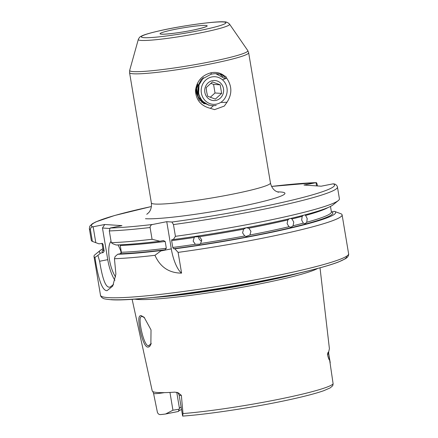 <?xml version="1.0" encoding="UTF-8"?>
<svg xmlns="http://www.w3.org/2000/svg" width="438" height="438" viewBox="0 0 438 438"><rect width="100%" height="100%" fill="white"/><g stroke="black" fill="none" stroke-linecap="round" stroke-linejoin="round"><path stroke-width="0.66" d="M144.573 317.725L142.082 316.444C141.052 316.384 140.406 317.128 140.155 318.678C139.421 325.1 144.277 346.146 148.548 345.812L149.002 345.785M147.902 347.093C143.253 347.493 137.965 324.87 138.95 317.983C139.251 316.324 139.957 315.519 141.08 315.579L144.151 317.309L151.022 329.88L150.864 344.52C150.037 346.288 149.051 347.148 147.902 347.093M148.548 345.812L151.291 343.408M213.629 105.558L210.377 108.339C200.943 105.941 195.983 100.001 195.496 90.513C196.75 81.09 201.984 75.166 211.193 72.73C216.399 71.805 220.894 72.932 224.678 76.113C220.451 73.737 215.907 73.119 211.034 74.257L201.266 79.502L196.038 89.533L199.372 100.165L209.096 105.235M201.748 241.053A4.402 4.314 56.2 0 1 198.551 236.312M171.964 239.455L171.641 240.648L172.775 247.448A115.714 9.702 -9.5 0 0 195.348 244.289L199.854 244.163L200.642 243.49A115.714 9.702 -9.5 0 0 244.743 235.978L246.178 236.454L249.923 234.998A115.714 9.702 -9.5 0 0 288.987 226.736L291.013 227.218L293.088 225.756A115.714 9.702 -9.5 0 0 303.315 223.161L305.204 223.654L306.753 222.236A115.714 9.702 -9.5 0 0 331.402 211.899L331.457 212.047M195.348 244.289L193.158 241.135L194.209 237.495A115.714 9.702 170.5 0 1 171.641 240.648M244.743 235.978L242.564 232.879L243.605 229.178A115.714 9.702 170.5 0 1 199.504 236.69L201.715 239.838L200.642 243.49M289.337 218.743L287.848 219.936A115.714 9.702 170.5 0 1 248.784 228.198L250.941 231.291L249.923 234.998M288.987 226.736L287.12 223.637L287.848 219.936M303.244 215.315L302.182 216.367A115.714 9.702 170.5 0 1 291.949 218.956L293.75 222.055L293.088 225.756M303.315 223.161L301.651 220.051L302.182 216.367M327.98 207.579A115.714 9.702 170.5 0 1 305.615 215.436L307.202 218.557L306.753 222.236M164.464 392.629A12.275 1.029 170.5 0 1 154.28 393.647A12.275 1.029 170.5 0 1 153.579 393.494L152.917 391.627M132.106 299.258L152.221 390.915A90.551 7.594 -9.5 0 0 157.74 392.525A90.551 7.594 -9.5 0 0 174.839 392.136L178.255 392.826L181.365 395.361A12.275 1.029 170.5 0 1 179.887 395.366A12.275 1.029 170.5 0 1 179.137 395.142L182.641 416.089C209.594 414.244 258.529 406.65 292.135 399.111C306.08 396.012 316.625 393.204 323.77 390.691L330.268 387.86L332.76 385.686L333.121 383.847L329.677 360.315C329.015 359.801 328.27 357.873 327.46 354.534C327.777 352.787 328.193 351.911 328.697 351.917L328.692 353.504A12.275 1.029 170.5 0 1 328.571 353.69L329.677 360.315M153.579 393.494L157.417 412.388C158.08 413.932 159.093 414.66 160.461 414.583A12.275 1.029 -9.5 0 0 165.602 413.998L172.939 410.22L179.153 409.201M182.673 416.073L182.996 413.565L181.365 395.361M121.348 252.77A20.126 6.685 -101.2 0 0 117.981 244.93M109.609 228.488L102.465 228.012L107.759 259.657A25.158 8.355 -101.2 0 0 114.909 280.304M154.964 255.31L160.812 250.952L171.296 248.877A25.158 8.355 -101.2 0 0 181.584 273.126C169.084 273.049 160.209 267.114 154.964 255.31A125.777 10.545 170.5 0 1 114.444 258.721L115.895 274.117L112.752 286.063L107.025 290.69C101.162 290.794 97.351 273.378 94.953 257.413L97.904 255.414L99.618 261.267C101.797 274.456 104.682 287.224 109.325 287.169L110.097 287.114L113.557 284.382M134.482 299.094A95.342 7.994 -9.5 0 0 137.587 299.45A95.342 7.994 -9.5 0 0 232.414 288.976A95.342 7.994 -9.5 0 0 317.72 268.434M94.953 257.413A125.777 10.545 170.5 0 1 93.989 256.383A125.777 10.545 170.5 0 1 95.062 254.648L100.34 250.35A119.798 10.047 170.5 0 1 102.919 248.768M198.972 84.977L198.053 93.152L200.998 100.154L208.548 105.104M196.695 86.582L196.334 93.037L199.372 100.16M199.454 83.598L197.927 88.432L197.921 93.141M196.136 88.832L196.202 93.026M305.615 215.436L304.837 214.938M291.949 218.956L290.903 218.458M248.784 228.198L246.32 227.755M246.003 227.815L243.605 229.178M199.504 236.69L194.954 236.849L194.209 237.495M172.775 247.448L173.568 248.724L174.871 248.811A119.798 10.047 170.5 0 0 334.451 211.357L341.142 213.843A125.777 10.545 170.5 0 1 342.1 214.866A125.777 10.545 170.5 0 1 178.113 252.381L174.871 248.811M210.377 108.339L214.554 109.637L224.305 106.073L227.004 102.229L221.628 102.514M222.756 79.689L226.66 78.15L225.745 76.398L224.678 76.113M226.66 78.15C232.107 86.034 232.222 94.061 227.004 102.229M181.584 273.126L178.113 252.381M173.459 224.574A125.777 10.545 170.5 0 0 337.446 187.059L339.412 198.808A125.777 10.545 170.5 0 1 338.339 200.544A125.777 10.545 170.5 0 1 175.43 236.323L173.459 224.574L171.931 222.028L166.747 221.677L152.703 224.459C151.039 224.793 150.174 225.816 150.097 227.53L152.063 239.279L159.881 241.239L163.396 240.539L165.192 241.464L166.331 248.264L164.945 249.813L161.43 250.509A119.798 10.047 170.5 0 1 117.702 254.264L115.101 256.569L114.444 258.721M161.43 250.509L160.812 250.952M164.945 249.813A116.973 9.806 170.5 0 1 120.379 253.733L117.702 254.264M165.192 241.464A115.714 9.702 170.5 0 1 120.226 245.466L121.359 252.261A115.714 9.702 -9.5 0 0 166.331 248.264M159.881 241.239A119.798 10.047 170.5 0 1 116.152 244.995L113.004 243.846L111.274 242.679A125.777 10.545 170.5 0 0 152.063 239.279M103.029 244.311A115.714 9.702 170.5 0 1 102.005 243.298L103.144 250.093A115.714 9.702 -9.5 0 0 104.167 251.105L103.029 244.311L102.344 243.397L98.955 243.84L92.374 241.409L90.409 229.66C90.403 228.028 91.159 227.092 92.675 226.851L104.759 224.491L121.956 225.647L110.124 228.023L109.308 230.93L111.274 242.679M120.379 253.733L121.359 252.261M97.904 255.414L100.505 253.109A119.798 10.047 170.5 0 1 100.34 250.35M100.505 253.109L103.182 252.578A116.973 9.806 170.5 0 1 103.111 249.917M92.374 241.409A125.777 10.545 170.5 0 1 91.307 240.325L89.341 228.576A125.777 10.545 170.5 0 0 90.409 229.66M316.581 185.893L316.039 182.662C316.455 182.405 316.855 183.089 317.238 184.716L317.446 185.947M104.167 251.105L103.182 252.578M316.17 182.63L303.999 185.044L321.196 186.199L333.225 183.818L334.884 184.086C337.2 185.197 337.638 187.338 337.446 187.059M173.568 248.724A116.973 9.806 170.5 0 0 288.105 228.362A116.973 9.806 170.5 0 0 331.774 211.882L334.451 211.357M172.019 239.449L173.317 239.537L175.43 236.323M338.339 200.544L333.061 204.842A119.798 10.047 170.5 0 1 173.317 239.537M181.54 409.503A68.405 5.738 -9.5 0 0 178.321 411.479L165.602 413.998M327.46 354.534L328.571 353.69A3.772 3.712 52.8 0 1 328.697 351.917L329.36 348.872A91.181 7.643 -9.5 0 0 329.392 348.555L320.019 267.81M176.755 392.333L179.449 408.419A66.664 5.59 170.5 0 1 179.449 408.413A66.664 5.59 170.5 0 1 181.129 407.044M179.449 408.419L178.321 411.479M142.082 316.444L141.644 316.466M102.465 228.012L104.759 224.491M93.146 226.791L95.807 242.69M111.044 241.322A20.126 6.685 -101.2 0 0 109.144 257.522A20.126 6.685 -101.2 0 0 115.588 276.86M120.904 251.434A20.126 6.685 -101.2 0 0 121.052 253.345M171.296 248.877L166.747 221.677M225.937 78.424L222.679 75.101M222.767 76.623L219.865 74.186M218.327 74.192L217.779 73.825M215.348 99.108L207.623 96.196L206.67 91.887L206.183 87.605L212.474 81.922L220.194 84.83L221.633 93.425L215.348 99.108M223.479 88.69A10.063 9.455 -86.2 0 1 215.825 100.422A10.063 9.455 -86.2 0 1 204.858 92.374A10.063 9.455 -86.2 0 1 212.512 80.641A10.063 9.455 -86.2 0 1 223.479 88.69M226.972 88A13.835 12.998 93.8 0 0 211.893 76.935A13.835 12.998 93.8 0 0 201.37 93.064A13.835 12.998 93.8 0 0 216.443 104.129A13.835 12.998 93.8 0 0 226.972 88M216.202 105.454C207.196 106.527 201.332 102.514 198.606 93.414L199.022 84.835L203.456 77.685M215.885 73.71L225.077 78.758M203.341 103.33L204.081 103.182M204.168 103.165L204.688 103.029M203.829 103.587L204.59 103.516M204.688 103.499L205.236 103.412M204.092 103.718L204.957 103.729M205.072 103.729L205.674 103.697M203.818 103.582L205.039 103.773M205.181 103.79L205.909 103.839M201.387 102.049L204.442 103.423M204.661 103.483L205.745 103.74M203.073 78.063L202.46 78.451M197.779 84.063L196.591 88.427L198.168 96.842L201.814 101.255M202.296 101.621L204.551 102.93M198.277 88.854L198.841 94.378M210.278 97.263L215.014 92.982L213.58 84.386L210.744 83.319M215.014 92.982L221.633 93.425M213.58 84.386L220.194 84.83M211.193 72.73L211.034 74.257M161.491 34.186A23.898 2.004 170.5 0 1 175.435 29.264A23.898 2.004 170.5 0 1 205.718 25.431A23.898 2.004 170.5 0 1 191.773 30.359A23.898 2.004 170.5 0 1 161.491 34.186M169.96 392.432L172.939 410.22M99.618 261.267L107.759 259.657M277.303 191.882A72.949 6.116 170.5 0 1 280.479 191.981A72.949 6.116 170.5 0 1 237.916 207.021A72.949 6.116 170.5 0 1 145.476 218.71M146.757 214.313L148.619 212.715C149.046 212.277 152.008 209.315 151.362 202.947A60.373 5.064 -9.5 0 0 155.047 204.042A60.373 5.064 -9.5 0 0 221.803 196.219A60.373 5.064 -9.5 0 0 270.454 183.018L248.658 52.752A60.373 5.064 170.5 0 1 200.002 65.952A60.373 5.064 170.5 0 1 133.251 73.776A60.373 5.064 170.5 0 1 129.566 72.681L129.692 70.315A59.902 5.021 -9.5 0 0 133.333 71.602A59.902 5.021 -9.5 0 0 200.708 63.63A59.902 5.021 -9.5 0 0 247.766 50.556L248.658 52.752M141.124 40.433A46.297 3.882 170.5 0 1 138.309 39.436C139.202 37.63 140.023 36.644 140.779 36.48L141.693 35.982C143.445 35.078 147.595 33.529 159.569 30.786C182.131 25.552 217.905 20.904 224.146 21.9C226.063 21.676 227.869 22.431 229.561 24.167A46.297 3.882 170.5 0 1 193.196 34.273A46.297 3.882 170.5 0 1 141.124 40.433M223.276 21.955A42.875 3.597 -9.5 0 0 168.948 28.826A42.875 3.597 -9.5 0 0 143.932 37.663A42.875 3.597 -9.5 0 0 198.261 30.797A42.875 3.597 -9.5 0 0 223.276 21.955M348.615 253.81C348.714 253.46 348.998 255.688 347.099 257.511L345.609 258.644L338.317 262.072C332.398 264.317 324.098 266.813 313.405 269.562C256.241 284.695 137.433 302.384 110.343 299.658C105.87 299.209 103.472 298.765 103.149 298.338C100.756 297.227 100.302 295.031 100.51 295.332A125.777 10.545 -9.5 0 0 108.186 297.61A125.777 10.545 -9.5 0 0 247.256 281.311A125.777 10.545 -9.5 0 0 348.615 253.81L342.1 214.866M152.55 297.506A94.893 7.955 -9.5 0 0 300.123 272.808M164.589 296.181A94.838 7.95 -9.5 0 0 288.303 275.48M182.996 413.565A89.434 7.501 -9.5 0 0 275.759 399.894A89.434 7.501 -9.5 0 0 333.121 383.847M150.097 227.53A125.777 10.545 170.5 0 1 109.308 230.93M110.124 228.023A123.264 10.337 -9.5 0 0 152.703 224.459M316.028 182.662A123.264 10.337 -9.5 0 0 271.565 186.429L316.154 182.63M151.422 206.539A123.264 10.337 -9.5 0 0 92.675 226.851M171.931 222.028A123.264 10.337 -9.5 0 0 333.225 183.818M346.409 256.345A123.264 10.337 170.5 0 1 249.381 283.255A123.264 10.337 170.5 0 1 110.923 299.619M205.099 27.074L205.411 26.833C207.294 26.406 198.66 29.395 184.305 31.711C173.672 33.567 163.369 34.416 162.367 34.131L162.126 34.126M176.613 392.295C176.875 392.82 177.45 391.348 179.137 395.142M278.508 192.266L276.214 191.351C275.743 191.105 271.96 189.336 270.454 183.018M138.309 39.436L129.692 70.315M100.51 295.332L93.989 256.383M151.362 202.947L129.566 72.681M330.482 206.424L331.402 211.899M151.422 206.522L114.657 215.491L95.851 221.885L92.347 223.741L89.823 226.139L89.341 228.576M229.561 24.167L247.766 50.556M328.692 353.504L330.241 362.735"/></g></svg>
